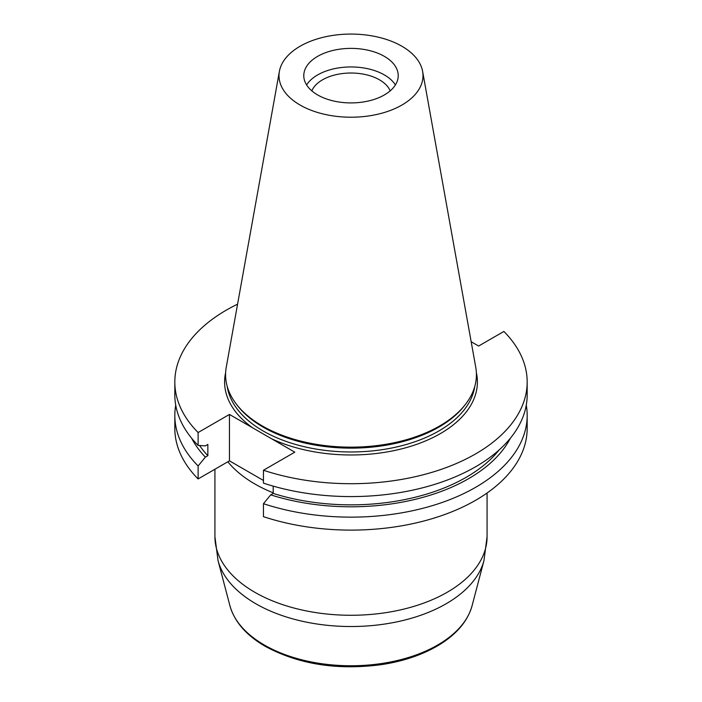 <?xml version="1.0" encoding="UTF-8"?>
<svg xmlns="http://www.w3.org/2000/svg" width="702" height="702" viewBox="0 0 702 702"><rect width="100%" height="100%" fill="white"/><g stroke="black" fill="none" stroke-linecap="round" stroke-linejoin="round"><path stroke-width="1.05" d="M263.452 516.663A176.176 101.711 0 0 0 527.176 428.395L527.176 415.426A176.176 101.711 180 0 1 263.452 503.694L263.452 516.663M263.452 480.466L229.457 460.845L198.113 478.939L198.113 465.97A176.176 101.711 180 0 1 174.824 415.426A176.176 101.711 180 0 1 175.728 405.151M174.824 415.426L174.824 428.395A176.176 101.711 0 0 0 198.113 478.939M471.174 341.734L478.624 346.033L503.887 331.449A176.176 101.711 180 0 1 527.176 381.993A176.176 101.711 180 0 1 263.452 470.261L263.452 483.134A176.176 101.711 0 0 0 527.176 394.866L527.176 381.993M174.824 381.993L174.824 394.866A176.176 101.711 0 0 0 198.113 445.41L198.113 432.537A176.176 101.711 180 0 1 174.824 381.993A176.176 101.711 180 0 1 237.574 304.168M229.457 460.845L229.457 414.443L198.113 432.537M229.457 414.443L294.796 452.167L263.452 470.261M526.272 405.151A176.176 101.711 180 0 1 527.176 415.426M422.613 71.358L475.754 367.278A125.421 72.411 180 0 1 465.496 404.308L464.426 405.686A124.254 71.736 180 0 1 351 448.139A124.254 71.736 180 0 1 237.574 405.686L236.504 404.308A125.421 72.411 180 0 1 226.246 367.278L279.387 71.358A71.999 41.567 180 0 1 326.921 36.469A71.999 41.567 180 0 1 401.913 46.253A71.999 41.567 180 0 1 422.613 71.358A71.999 41.567 180 0 1 351 117.216A71.999 41.567 180 0 1 279.387 71.358M465.496 404.308A125.421 72.411 180 0 1 351 447.156A125.421 72.411 180 0 1 236.504 404.308M384.389 56.371A47.218 27.264 180 0 1 398.218 75.649A47.218 27.264 180 0 1 351 102.913A47.218 27.264 180 0 1 303.782 75.649A47.218 27.264 180 0 1 317.611 56.371A47.218 27.264 180 0 1 384.389 56.371M306.598 84.933A47.218 27.264 180 0 1 317.611 74.939A47.218 27.264 180 0 1 395.401 84.933M311.82 90.865A40.286 23.254 180 0 1 322.516 79.826A40.286 23.254 180 0 1 361.951 73.894A40.286 23.254 180 0 1 390.18 90.865M198.113 445.41L205.361 445.884L207.853 444.445L207.853 455.703L205.361 457.142L198.113 465.97M263.452 503.694L270.7 494.857L273.192 493.427L273.192 486.126M273.192 493.427A162.925 94.068 0 0 0 499.175 449.894M270.7 494.857A166.304 96.016 0 0 0 510.363 438.232M191.637 438.232A166.304 96.016 0 0 0 205.361 457.142M199.587 445.507A162.925 94.068 0 0 0 207.853 455.703M273.192 492.839A136.074 78.563 180 0 1 227.834 461.784M252.623 427.816A126.404 72.982 180 0 1 225.623 372.709M476.377 372.709A126.404 72.982 180 0 1 412.679 445.691A126.404 72.982 180 0 1 271.63 438.794M227.202 386.354A124.254 71.736 0 0 0 351 451.974A124.254 71.736 0 0 0 474.798 386.354M218.024 560.538L229.905 605.677A122.481 70.718 0 0 0 264.391 645.05A122.481 70.718 0 0 0 389.215 662.232A122.481 70.718 0 0 0 472.095 605.677L483.976 560.538A134.503 77.659 180 0 1 392.962 622.648A134.503 77.659 180 0 1 255.888 603.781A134.503 77.659 180 0 1 218.024 560.538L214.926 536.714A136.074 78.563 0 0 0 254.782 592.26A136.074 78.563 0 0 0 403.071 609.292A136.074 78.563 0 0 0 487.074 536.714L483.976 560.538M214.926 469.234L214.926 536.714M487.074 492.997L487.074 536.714M472.095 605.677C467.953 620.436 457.599 633.125 441.031 643.743C424.675 654.045 404.949 660.994 381.853 664.583C337.557 670.498 298.675 664.408 265.216 646.323C246.244 635.301 234.477 621.753 229.905 605.677"/></g></svg>
